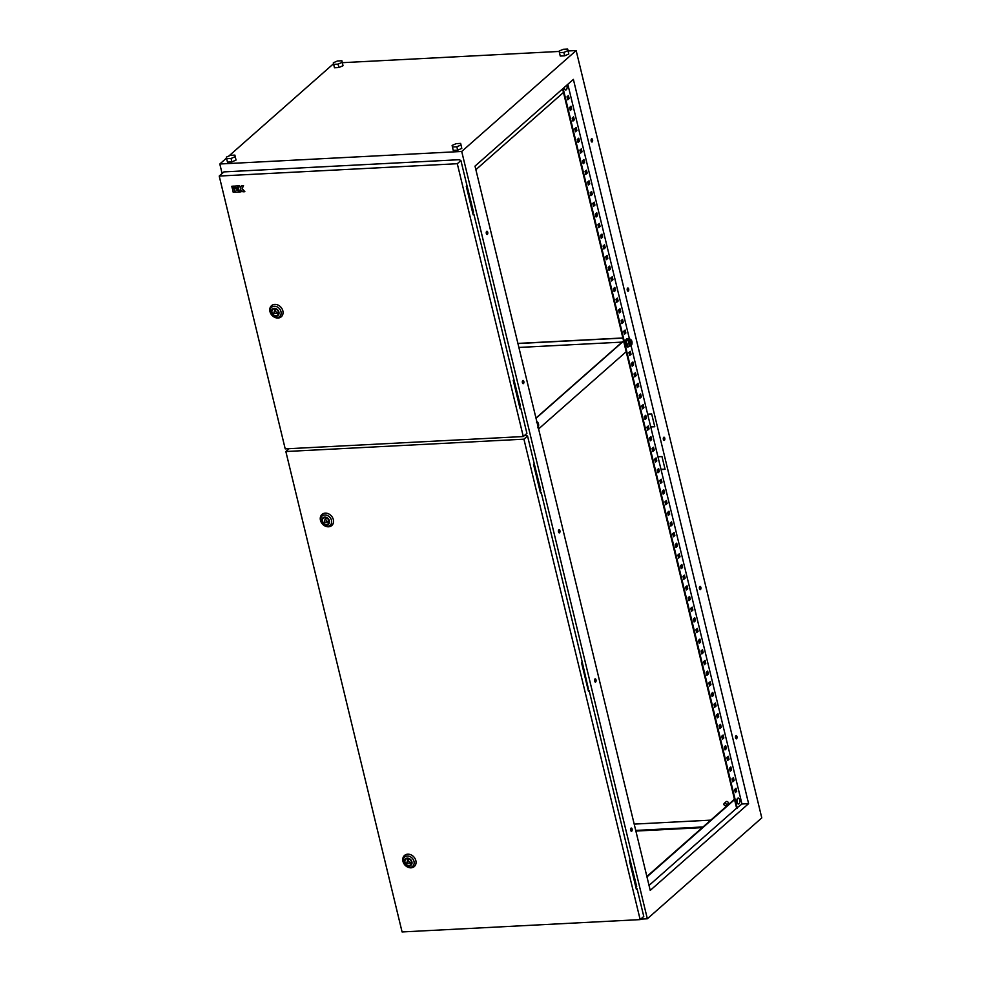 <?xml version="1.0" encoding="UTF-8"?>
<svg xmlns="http://www.w3.org/2000/svg" width="981" height="981" viewBox="0 0 981 981"><rect width="100%" height="100%" fill="white"/><g stroke="black" fill="none" stroke-linecap="round" stroke-linejoin="round"><path stroke-width="1.47" d="M733.665 799.834L734.352 798.767M738.202 803.942A2.906 1.41 -93 0 1 736.989 802.2C737.749 804.334 738.619 804.592 739.564 802.973L739.564 802.973A2.968 1.447 -93 0 1 739.049 803.782A2.968 1.447 -93 0 1 737.099 802.188A2.968 1.447 -93 0 1 737.724 798.313A2.968 1.447 -93 0 1 739.355 799A2.968 1.447 -93 0 1 739.674 799.907M565.461 89.909A2.906 1.41 -93 0 1 564.247 88.167A2.906 1.41 -93 0 1 564.124 87.542L564.222 88.155C565.007 90.301 565.878 90.571 566.822 88.94L566.822 88.94A2.968 1.447 -93 0 1 566.307 89.749A2.968 1.447 -93 0 1 564.357 88.155A2.968 1.447 -93 0 1 564.234 87.456M566.822 88.94A4.942 4.942 0 0 0 566.736 85.249A2.968 1.447 -93 0 1 566.932 85.874M538.594 428.955L626.197 351.713M536.018 418.298L623.622 341.057M623.56 340.836L535.969 418.078M518.875 347.458L622.126 342.111M622.874 337.967L517.894 343.411M517.931 343.546L622.898 338.102M537.796 425.644A1.386 0.674 87 0 0 537.539 423.915A1.386 0.674 87 0 0 537.318 423.694M538.201 427.311A3.004 1.459 87 0 0 538.618 425.742A3.004 1.459 87 0 0 538.63 425.398A3.004 1.459 87 0 0 538.532 424.148A3.004 1.459 87 0 0 537.968 422.627A3.004 1.459 87 0 0 536.914 422.026M538.63 425.398L537.833 427.79M536.497 422.247L537.012 421.585L538.532 424.148M630.109 343.485L630.023 341.829M627.828 346.882A4.132 2.011 -93 0 1 627.595 346.931A4.132 2.011 -93 0 1 625.363 342.259A4.132 2.011 -93 0 1 627.166 338.666A4.132 2.011 -93 0 1 627.411 338.678M629.164 346.134A4.132 2.011 -93 0 1 628.073 346.906A4.132 2.011 -93 0 1 625.841 342.234A4.132 2.011 -93 0 1 627.644 338.641A4.132 2.011 -93 0 1 628.809 339.291M628.858 343.963L626.565 344.086L626.651 340.652L628.159 339.328L630.452 339.205L629.937 339.855A3.004 1.459 -93 0 1 631.396 340.248A3.004 1.459 -93 0 1 631.972 341.756A3.004 1.459 -93 0 1 632.071 343.019A3.004 1.459 -93 0 1 632.046 343.35A3.004 1.459 -93 0 1 631.274 345.398A3.004 1.459 -93 0 1 629.802 345.005A3.004 1.459 -93 0 1 629.14 342.234A3.004 1.459 -93 0 1 629.937 339.855L628.944 340.53L628.858 343.963L630.28 346.072L631.789 344.748L632.071 343.019M631.274 342.81A1.386 0.674 -93 0 1 630.673 344.012A1.386 0.674 -93 0 1 629.925 342.443A1.386 0.674 -93 0 1 630.525 341.241A1.386 0.674 -93 0 1 631.274 342.81M630.28 346.072L627.987 346.195L626.565 344.086M628.944 340.53L626.651 340.652M631.972 341.756L630.452 339.205M726.32 804.371A1.386 1.128 -131.4 0 0 723.904 804.494A1.386 1.128 -131.4 0 0 726.32 804.371M726.038 805.475L728.037 803.697A1.386 1.128 -131.4 0 0 726.21 801.624L724.199 803.39M591.175 141.031A1.619 0.785 87 0 0 591.96 142.024A1.619 0.785 87 0 0 592.573 139.793A1.619 0.785 87 0 0 591.788 138.787A1.619 0.785 87 0 0 591.175 141.031M591.653 141.914A1.619 0.785 87 0 0 591.972 139.817A1.619 0.785 87 0 0 591.494 138.934M486.318 233.478A1.619 0.785 87 0 0 487.103 234.484A1.619 0.785 87 0 0 487.716 232.239A1.619 0.785 87 0 0 486.932 231.246A1.619 0.785 87 0 0 486.318 233.478M486.784 234.373A1.619 0.785 87 0 0 487.116 232.276A1.619 0.785 87 0 0 486.637 231.393M627.264 290.229A1.619 0.785 87 0 0 628.048 291.222A1.619 0.785 87 0 0 628.674 288.99A1.619 0.785 87 0 0 627.889 287.997A1.619 0.785 87 0 0 627.264 290.229M627.742 291.112A1.619 0.785 87 0 0 628.061 289.015A1.619 0.785 87 0 0 627.595 288.132M522.407 382.688A1.619 0.785 87 0 0 523.192 383.681A1.619 0.785 87 0 0 523.817 381.45A1.619 0.785 87 0 0 523.032 380.444A1.619 0.785 87 0 0 522.407 382.688M522.885 383.571A1.619 0.785 87 0 0 523.204 381.474A1.619 0.785 87 0 0 522.726 380.591M663.364 439.427A1.619 0.785 87 0 0 664.149 440.42A1.619 0.785 87 0 0 664.762 438.188A1.619 0.785 87 0 0 663.978 437.195A1.619 0.785 87 0 0 663.364 439.427M663.843 440.31A1.619 0.785 87 0 0 664.162 438.225A1.619 0.785 87 0 0 663.683 437.33M558.508 531.886A1.619 0.785 87 0 0 559.293 532.879A1.619 0.785 87 0 0 559.906 530.647A1.619 0.785 87 0 0 559.121 529.654A1.619 0.785 87 0 0 558.508 531.886M558.986 532.769A1.619 0.785 87 0 0 559.305 530.672A1.619 0.785 87 0 0 558.827 529.789M699.453 588.625A1.619 0.785 87 0 0 700.238 589.618A1.619 0.785 87 0 0 700.863 587.386A1.619 0.785 87 0 0 700.078 586.393A1.619 0.785 87 0 0 699.453 588.625M699.931 589.52A1.619 0.785 87 0 0 700.262 587.423A1.619 0.785 87 0 0 699.784 586.528M594.596 681.084A1.619 0.785 87 0 0 595.381 682.077A1.619 0.785 87 0 0 596.007 679.845A1.619 0.785 87 0 0 595.222 678.852A1.619 0.785 87 0 0 594.596 681.084M595.075 681.967A1.619 0.785 87 0 0 595.406 679.882A1.619 0.785 87 0 0 594.927 678.987M735.554 737.835A1.619 0.785 87 0 0 736.339 738.828A1.619 0.785 87 0 0 736.952 736.584A1.619 0.785 87 0 0 736.167 735.591A1.619 0.785 87 0 0 735.554 737.835M736.032 738.718A1.619 0.785 87 0 0 736.351 736.621A1.619 0.785 87 0 0 735.873 735.738M630.697 830.282A1.619 0.785 87 0 0 631.482 831.287A1.619 0.785 87 0 0 632.095 829.043A1.619 0.785 87 0 0 631.31 828.05A1.619 0.785 87 0 0 630.697 830.282M631.175 831.177A1.619 0.785 87 0 0 631.494 829.08A1.619 0.785 87 0 0 631.016 828.197M587.84 688.736L581.929 662.175M635.786 886.959L636.706 886.579L630.06 859.724M519.538 406.441L520.457 406.06L513.811 379.218M640.703 919.123L647.35 918.78L761.783 817.884L576.154 50.558L568.134 50.975M226.525 158.076L219.818 163.999L461.72 151.466L647.35 918.78M219.818 163.999L222.111 173.502M472.621 212.485L473.529 212.104L466.882 185.25M539.881 490.512L540.789 490.132L534.142 463.277M588.342 688.699L582.101 661.501M636.301 886.922L629.888 860.398M540.396 490.475L533.971 463.952M338.899 67.53L343.019 65.727L341.891 60.748L337.464 60.981L333.344 62.772L333.65 64.341L338.077 64.108L338.899 67.53L334.484 67.75L333.65 64.341M461.793 148.376L460.665 143.398L456.239 143.631L452.118 145.433L452.425 146.991L453.247 150.4L457.673 150.179L461.793 148.376L460.665 143.398M333.54 63.728L228.843 156.04M461.72 151.466L576.154 50.558M559.195 51.441L342.357 62.686M568.796 54.029L567.668 49.05L563.253 49.283L559.133 51.073L559.428 52.643L560.261 56.052L564.676 55.819L568.796 54.029L567.668 49.05M236.016 160.075L234.888 155.108L230.461 155.329L226.341 157.132L226.648 158.689L227.469 162.11L231.896 161.877L236.016 160.075L234.888 155.108M634.192 824.101L710.784 820.128M520.053 406.416L513.639 379.892M473.136 212.46L466.711 185.924M703.046 826.946L635.725 830.429M748.601 803.647L573.382 79.387L475.012 166.12L650.231 890.392L748.601 803.647L741.955 803.991L661.047 469.568L665.081 469.359L661.979 456.57L657.944 456.778L661.047 469.568M567.827 84.28L629.52 339.254M631.053 345.582L650.734 426.943L654.768 426.735L651.666 413.945L647.632 414.154M650.734 426.943L657.944 456.778M567.631 99.375L568.539 98.578L567.913 96.015M570.219 110.031L571.114 109.247L570.488 106.671M572.794 120.688L573.689 119.903L573.076 117.328M575.369 131.344L576.276 130.559L575.651 127.984M577.944 142.012L578.851 141.215L578.226 138.64M580.531 152.668L581.426 151.871L580.801 149.296M583.106 163.324L584.002 162.527L583.388 159.952M585.682 173.98L586.589 173.183L585.964 170.608M588.257 184.636L589.164 183.839L588.539 181.277M590.844 195.293L591.739 194.496L591.114 191.933M593.419 205.949L594.314 205.152L593.701 202.589M595.994 216.605L596.902 215.808L596.276 213.245M598.569 227.261L599.477 226.476L598.851 223.901M601.157 237.917L602.052 237.132L601.427 234.557M603.732 248.573L604.627 247.788L604.014 245.213M606.307 259.242L607.214 258.444L606.589 255.869M608.882 269.898L609.79 269.101L609.164 266.525M611.47 280.554L612.365 279.757L611.739 277.182M614.045 291.21L614.94 290.413L614.327 287.838M616.62 301.866L617.527 301.069L616.902 298.506M619.195 312.522L620.102 311.725L619.477 309.162M621.782 323.178L622.677 322.381L622.052 319.818M624.357 333.834L625.253 333.037L624.639 330.474M629.52 355.147L630.415 354.362L629.79 351.787M632.095 365.803L632.99 365.018L632.377 362.443M634.67 376.459L635.565 375.674L634.952 373.099M637.245 387.127L638.153 386.33L637.527 383.755M639.833 397.783L640.728 396.986L640.103 394.411M642.408 408.439L643.303 407.642L642.69 405.067M644.983 419.095L645.878 418.298L645.265 415.723M647.558 429.752L648.466 428.955L647.84 426.392M650.145 440.408L651.041 439.611L650.415 437.048M652.721 451.064L653.616 450.267L653.003 447.704M655.296 461.72L656.203 460.923L655.578 458.36M657.871 472.376L658.778 471.591L658.153 469.016M660.458 483.032L661.353 482.247L660.728 479.672M663.033 493.688L663.929 492.903L663.315 490.328M665.608 504.357L666.516 503.56L665.891 500.984M668.184 515.013L669.091 514.216L668.466 511.641M670.771 525.669L671.666 524.872L671.041 522.297M673.346 536.325L674.241 535.528L673.628 532.953M675.921 546.981L676.829 546.184L676.203 543.621M678.496 557.637L679.404 556.84L678.778 554.277M681.084 568.293L681.979 567.496L681.354 564.933M683.659 578.949L684.554 578.152L683.941 575.589M686.234 589.606L687.141 588.808L686.516 586.246M688.809 600.262L689.717 599.477L689.091 596.902M691.397 610.918L692.292 610.133L691.666 607.558M693.972 621.586L694.867 620.789L694.254 618.214M696.547 632.242L697.454 631.445L696.829 628.87M699.122 642.898L700.029 642.101L699.404 639.526M701.709 653.554L702.604 652.757L701.979 650.182M704.284 664.211L705.18 663.414L704.566 660.838M706.86 674.867L707.767 674.07L707.142 671.507M709.435 685.523L710.342 684.726L709.717 682.163M712.022 696.179L712.917 695.382L712.292 692.819M714.597 706.835L715.492 706.038L714.879 703.475M717.172 717.491L718.08 716.706L717.454 714.131M719.747 728.147L720.655 727.362L720.029 724.787M722.335 738.803L723.23 738.019L722.605 735.443M724.91 749.472L725.805 748.675L725.192 746.1M727.485 760.128L728.393 759.331L727.767 756.756M730.06 770.784L730.968 769.987L730.342 767.412M732.648 781.44L733.543 780.643L732.917 778.068M735.223 792.096L736.118 791.299L735.505 788.736M562.616 88.891L736.621 808.185L741.955 803.991M563.119 88.437L737.234 808.148M567.741 99.792L567.018 96.812L568.416 95.574L569.139 98.554L567.741 99.792M570.317 110.448L569.593 107.469L571.003 106.23L571.715 109.21L570.317 110.448M572.892 121.104L572.168 118.125L573.578 116.886L574.302 119.866L572.892 121.104M575.467 131.761L574.743 128.781L576.154 127.542L576.877 130.522L575.467 131.761M578.054 142.417L577.331 139.437L578.729 138.198L579.452 141.178L578.054 142.417M580.629 153.073L579.906 150.093L581.316 148.854L582.027 151.834L580.629 153.073M583.205 163.729L582.481 160.749L583.891 159.511L584.615 162.49L583.205 163.729M585.78 174.397L585.056 171.405L586.466 170.167L587.19 173.159L585.78 174.397M588.367 185.053L587.644 182.061L589.041 180.823L589.765 183.815L588.367 185.053M590.942 195.709L590.219 192.717L591.629 191.479L592.34 194.471L590.942 195.709M593.517 206.366L592.794 203.374L594.204 202.135L594.927 205.127L593.517 206.366M596.092 217.022L595.369 214.042L596.779 212.803L597.503 215.783L596.092 217.022M598.68 227.678L597.956 224.698L599.354 223.46L600.078 226.439L598.68 227.678M601.255 238.334L600.531 235.354L601.942 234.116L602.653 237.095L601.255 238.334M603.83 248.99L603.107 246.01L604.517 244.772L605.24 247.752L603.83 248.99M606.405 259.646L605.694 256.666L607.092 255.428L607.815 258.408L606.405 259.646M608.993 270.302L608.269 267.322L609.667 266.084L610.39 269.064L608.993 270.302M611.568 280.958L610.844 277.979L612.254 276.74L612.966 279.72L611.568 280.958M614.143 291.627L613.419 288.635L614.829 287.396L615.553 290.376L614.143 291.627M616.718 302.283L616.007 299.291L617.405 298.052L618.128 301.044L616.718 302.283M619.305 312.939L618.582 309.947L619.98 308.708L620.703 311.7L619.305 312.939M621.88 323.595L621.157 320.603L622.567 319.365L623.291 322.357L621.88 323.595M624.456 334.251L623.732 331.271L625.142 330.021L625.866 333.013L624.456 334.251M629.618 355.563L628.895 352.584L630.293 351.345L631.016 354.325L629.618 355.563M632.193 366.22L631.47 363.24L632.88 362.001L633.603 364.981L632.193 366.22M634.768 376.876L634.045 373.896L635.455 372.657L636.178 375.637L634.768 376.876M637.343 387.532L636.632 384.552L638.03 383.313L638.754 386.293L637.343 387.532M639.931 398.188L639.207 395.208L640.605 393.97L641.329 396.949L639.931 398.188M642.506 408.844L641.782 405.864L643.193 404.626L643.916 407.606L642.506 408.844M645.081 419.512L644.358 416.52L645.768 415.282L646.491 418.274L645.081 419.512M647.656 430.169L646.945 427.176L648.343 425.938L649.066 428.93L647.656 430.169M650.244 440.825L649.52 437.833L650.918 436.594L651.642 439.586L650.244 440.825M652.819 451.481L652.095 448.489L653.505 447.25L654.229 450.242L652.819 451.481M655.394 462.137L654.67 459.157L656.081 457.919L656.804 460.898L655.394 462.137M657.969 472.793L657.258 469.813L658.656 468.575L659.379 471.554L657.969 472.793M660.556 483.449L659.833 480.469L661.231 479.231L661.954 482.211L660.556 483.449M663.131 494.105L662.408 491.125L663.818 489.887L664.542 492.867L663.131 494.105M665.707 504.761L664.983 501.781L666.393 500.543L667.117 503.523L665.707 504.761M668.282 515.417L667.571 512.438L668.968 511.199L669.692 514.179L668.282 515.417M670.869 526.074L670.146 523.094L671.544 521.855L672.267 524.835L670.869 526.074M673.444 536.742L672.721 533.75L674.131 532.511L674.854 535.491L673.444 536.742M676.019 547.398L675.296 544.406L676.706 543.167L677.43 546.159L676.019 547.398M678.607 558.054L677.883 555.062L679.281 553.824L680.005 556.816L678.607 558.054M681.182 568.71L680.458 565.718L681.856 564.48L682.58 567.472L681.182 568.71M683.757 579.366L683.034 576.387L684.444 575.136L685.167 578.128L683.757 579.366M686.332 590.022L685.609 587.043L687.019 585.804L687.742 588.784L686.332 590.022M688.92 600.679L688.196 597.699L689.594 596.46L690.317 599.44L688.92 600.679M691.495 611.335L690.771 608.355L692.181 607.116L692.893 610.096L691.495 611.335M694.07 621.991L693.346 619.011L694.756 617.772L695.48 620.752L694.07 621.991M696.645 632.647L695.921 629.667L697.332 628.429L698.055 631.408L696.645 632.647M699.232 643.303L698.509 640.323L699.907 639.085L700.63 642.065L699.232 643.303M701.807 653.959L701.084 650.979L702.494 649.741L703.205 652.721L701.807 653.959M704.383 664.628L703.659 661.635L705.069 660.397L705.793 663.389L704.383 664.628M706.958 675.284L706.234 672.292L707.644 671.053L708.368 674.045L706.958 675.284M709.545 685.94L708.822 682.948L710.219 681.709L710.943 684.701L709.545 685.94M712.12 696.596L711.397 693.616L712.807 692.365L713.518 695.357L712.12 696.596M714.695 707.252L713.972 704.272L715.382 703.034L716.105 706.013L714.695 707.252M717.27 717.908L716.547 714.928L717.957 713.69L718.681 716.67L717.27 717.908M719.858 728.564L719.134 725.584L720.532 724.346L721.256 727.326L719.858 728.564M722.433 739.22L721.709 736.24L723.12 735.002L723.831 737.982L722.433 739.22M725.008 749.876L724.285 746.897L725.695 745.658L726.418 748.638L725.008 749.876M727.583 760.533L726.86 757.553L728.27 756.314L728.993 759.294L727.583 760.533M730.171 771.189L729.447 768.209L730.845 766.97L731.568 769.95L730.171 771.189M732.746 781.857L732.022 778.865L733.432 777.626L734.144 780.606L732.746 781.857M735.321 792.513L734.597 789.521L736.008 788.283L736.731 791.275L735.321 792.513M702.273 827.633L635.872 831.066M665.02 469.114L660.986 469.323M654.707 426.49L650.673 426.698M649.03 885.426L736.621 808.185M646.97 876.904L734.561 799.662M646.859 876.487L734.462 799.245M475.871 169.688L563.474 92.447M736.118 791.299L736.731 791.275M725.805 748.675L726.418 748.638M715.492 706.038L716.105 706.013M705.18 663.414L705.793 663.389M694.867 620.789L695.48 620.752M684.554 578.152L685.167 578.128M674.241 535.528L674.854 535.491M663.929 492.903L664.542 492.867M653.616 450.267L654.229 450.242M645.878 418.298L646.491 418.274M643.303 407.642L643.916 407.606M635.565 375.674L636.178 375.637M632.99 365.018L633.603 364.981M625.253 333.037L625.866 333.013M622.677 322.381L623.291 322.357M614.94 290.413L615.553 290.376M604.627 247.788L605.24 247.752M594.314 205.152L594.927 205.127M584.002 162.527L584.615 162.49M573.689 119.903L574.302 119.866M452.425 146.991L456.852 146.77L457.673 150.179M456.852 146.77L460.972 144.967M559.428 52.643L563.854 52.41L567.974 50.62M563.854 52.41L564.676 55.819M338.077 64.108L342.197 62.318L343.019 65.727M342.197 62.318L341.891 60.748M226.648 158.689L231.075 158.468L231.896 161.877M231.075 158.468L235.195 156.666M636.264 888.921L637.074 888.712L643.769 916.426L640.164 919.614L523.928 439.181L285.851 451.53L402.087 931.95L640.164 919.614M637.074 888.712L636.362 889.338L629.459 860.778L630.158 860.153L589.115 690.489L588.306 690.698M589.115 690.489L588.416 691.115L581.5 662.555L582.199 661.93L541.156 492.266L540.359 492.474M289.076 448.685L285.851 451.53M524.884 435.135L527.545 436.005L523.928 439.181M527.545 436.005L534.253 463.706L533.541 464.332L540.457 492.891L541.156 492.266M322.479 521.193A3.691 3.017 -131.4 0 0 324.883 524.112A3.691 3.017 -131.4 0 0 328.145 523.805A3.691 3.017 -131.4 0 0 328.929 520.862A3.691 3.017 -131.4 0 0 326.514 517.956A3.691 3.017 -131.4 0 0 323.252 518.262A3.691 3.017 -131.4 0 0 322.479 521.193M320.456 520.298A7.394 6.021 -131.4 0 0 321.621 522.947L321.731 523.131A6.144 5.003 48.6 0 1 320.775 520.936A6.144 5.003 48.6 0 1 324.76 514.988A6.144 5.003 48.6 0 1 331.492 520.371A6.144 5.003 48.6 0 1 329.358 525.828A6.144 5.003 48.6 0 1 323.129 524.7A6.144 5.003 48.6 0 1 321.731 523.131L323.289 524.847A7.394 6.021 -131.4 0 0 330.793 526.196A7.394 6.021 -131.4 0 0 333.356 519.636A7.394 6.021 -131.4 0 0 325.251 513.149A7.394 6.021 -131.4 0 0 320.456 520.298M324.208 522.186L327.703 522.002L325.189 518.9L324.208 522.186M326.342 517.882L325.189 518.9M328.942 520.923L327.703 522.002M404.981 862.225A3.691 3.017 -131.4 0 0 407.385 865.132A3.691 3.017 -131.4 0 0 410.647 864.837A3.691 3.017 -131.4 0 0 411.431 861.894A3.691 3.017 -131.4 0 0 409.028 858.988A3.691 3.017 -131.4 0 0 405.766 859.282A3.691 3.017 -131.4 0 0 404.981 862.225M402.958 861.33A7.394 6.021 -131.4 0 0 404.123 863.979L404.246 864.163A6.144 5.003 48.6 0 1 403.277 861.956A6.144 5.003 48.6 0 1 407.262 856.021A6.144 5.003 48.6 0 1 413.994 861.404A6.144 5.003 48.6 0 1 411.861 866.861A6.144 5.003 48.6 0 1 405.631 865.733A6.144 5.003 48.6 0 1 404.246 864.163L405.791 865.867A7.394 6.021 -131.4 0 0 413.295 867.229A7.394 6.021 -131.4 0 0 415.858 860.668A7.394 6.021 -131.4 0 0 407.765 854.181A7.394 6.021 -131.4 0 0 402.958 861.33M406.723 863.219L410.205 863.035L407.691 859.932L406.723 863.219M408.844 858.915L407.691 859.932M411.444 861.943L410.205 863.035M271.97 312.449A3.691 3.017 -131.4 0 0 274.386 315.355A3.691 3.017 -131.4 0 0 277.648 315.048A3.691 3.017 -131.4 0 0 278.42 312.105A3.691 3.017 -131.4 0 0 276.017 309.199A3.691 3.017 -131.4 0 0 272.755 309.506A3.691 3.017 -131.4 0 0 271.97 312.449M269.959 311.553A7.394 6.021 -131.4 0 0 271.112 314.19L271.234 314.374A6.144 5.003 48.6 0 1 270.266 312.179A6.144 5.003 48.6 0 1 274.251 306.231A6.144 5.003 48.6 0 1 280.983 311.627A6.144 5.003 48.6 0 1 278.862 317.071A6.144 5.003 48.6 0 1 272.62 315.956A6.144 5.003 48.6 0 1 271.234 314.374L272.792 316.09A7.394 6.021 -131.4 0 0 280.296 317.439A7.394 6.021 -131.4 0 0 282.859 310.879A7.394 6.021 -131.4 0 0 274.754 304.392A7.394 6.021 -131.4 0 0 269.959 311.553M273.711 313.43L277.206 313.258L274.68 310.143L273.711 313.43M275.845 309.125L274.68 310.143M278.432 312.166L277.206 313.258M238.861 192.006L238.469 190.363L236.323 189.922L238.432 189.725L238.04 188.082L234.373 188.364L235.293 192.19L238.959 191.92L238.567 190.277L236.433 189.922M233.417 186.108L231.774 186.28L232.166 187.923L233.723 187.837L233.417 186.108L231.774 186.28M219.217 176.053L285.213 448.881L523.29 436.545L457.293 163.717L219.217 176.053L223.926 171.896L459.182 159.707L460.898 160.528L457.293 163.717M234.876 192.129L233.956 188.303L232.399 188.377L233.22 192.301L234.876 192.129M237.512 185.899L233.834 186.169L234.238 187.812L237.807 187.629L237.512 185.899L233.834 186.169M240.934 191.896L240.406 189.713L242.945 191.798L244.87 191.7L242.074 188.793L243.411 185.679L241.498 185.777L240.529 188.045L239.474 185.875L237.929 185.961L239.376 191.982L241.032 191.81L240.529 189.701M240.566 187.96L239.585 185.789L237.929 185.961M244.87 191.7L242.184 188.708L243.509 185.593L241.498 185.777M520.016 408.415L520.825 408.206L526.907 433.357L523.29 436.545M520.825 408.206L520.114 408.819L513.21 380.26L513.909 379.647L473.897 214.25L473.1 214.447M460.898 160.528L466.993 185.679L466.282 186.304L473.198 214.864L473.897 214.25M234.778 192.215L233.956 188.303M233.846 188.389L232.301 188.475M233.723 187.837L233.319 186.206M237.807 187.629L237.414 185.985M238.334 189.824L238.04 188.082M237.942 188.18L234.373 188.364M736.976 802.164A2.906 1.41 -93 0 1 737.896 798.178M329.408 520.837A4.255 3.458 -131.4 0 0 324.748 517.11A4.255 3.458 -131.4 0 0 321.989 521.218A4.255 3.458 -131.4 0 0 326.648 524.945A4.255 3.458 -131.4 0 0 329.408 520.837M411.91 861.87A4.255 3.458 -131.4 0 0 407.262 858.142A4.255 3.458 -131.4 0 0 404.503 862.25A4.255 3.458 -131.4 0 0 409.151 865.978A4.255 3.458 -131.4 0 0 411.91 861.87M278.911 312.081A4.255 3.458 -131.4 0 0 274.251 308.353A4.255 3.458 -131.4 0 0 271.492 312.473A4.255 3.458 -131.4 0 0 276.151 316.201A4.255 3.458 -131.4 0 0 278.911 312.081M739.564 802.973A4.942 4.942 0 0 0 739.355 799C737.577 797.369 736.78 798.436 736.964 802.188"/></g></svg>
